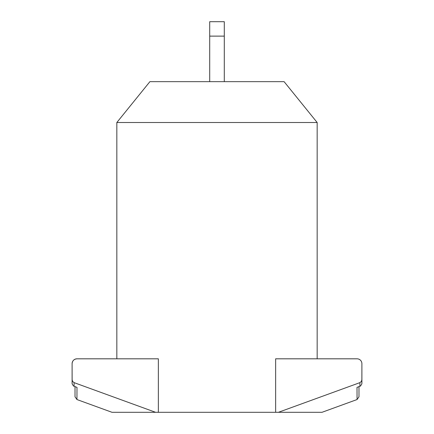 <?xml version="1.0" encoding="UTF-8"?>
<svg xmlns="http://www.w3.org/2000/svg" width="434" height="434" viewBox="0 0 434 434"><rect width="100%" height="100%" fill="white"/><g stroke="black" fill="none" stroke-linecap="round" stroke-linejoin="round"><path stroke-width="0.65" d="M317.162 122.507L116.838 122.507L149.898 81.663L284.102 81.663L317.162 122.507L317.162 358.815L357.036 358.815A4.861 4.861 0 0 1 361.896 363.676L361.864 383.851L360.551 385.994L357.008 387.372L357.057 399.54L358.978 396.801L358.978 386.656M116.838 122.507L116.838 358.815L76.964 358.815L158.356 358.815L158.356 412.3L322.006 412.3L357.057 399.54M357.036 358.815L275.644 358.815L275.644 412.3M224.291 81.663L224.291 21.7L209.709 21.7L209.709 36.125L224.291 36.125M209.709 81.663L209.709 36.125M74.073 386.314L74.089 382.636L155.589 412.3L111.994 412.3L76.943 399.54L76.992 387.372L73.449 385.994L72.136 383.851L72.104 363.676C72.391 360.725 74.013 359.102 76.964 358.815A4.861 4.861 0 0 0 72.104 363.676L72.104 383.385L72.104 363.676M361.896 363.676L361.896 383.385M361.896 379.647L361.37 381.453L359.911 382.636L278.411 412.3M76.943 399.54L75.022 396.801L75.022 386.656M74.089 382.636L72.63 381.453L72.104 379.647M155.589 412.3L158.356 412.3M76.964 358.815L75.397 359.075M74.903 359.276L74.518 359.477M73.384 360.388L73.096 360.735M359.911 382.636L359.927 386.314"/></g></svg>
